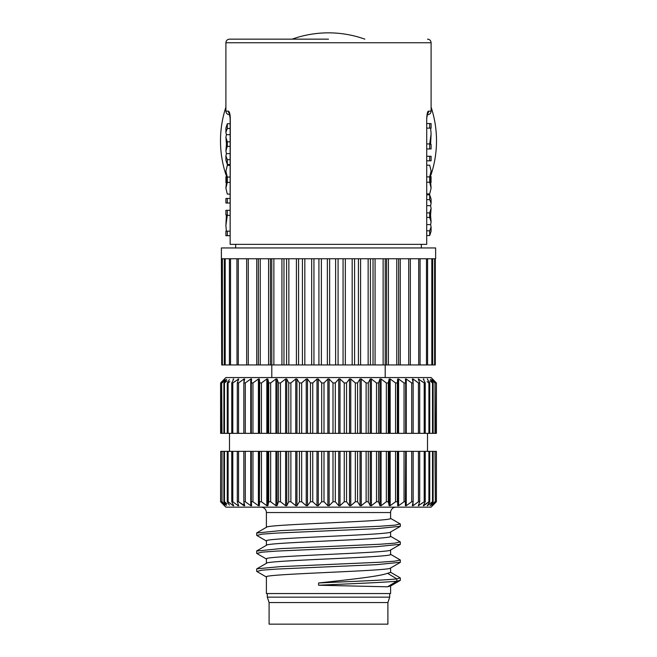 <?xml version="1.0" encoding="UTF-8"?>
<svg xmlns="http://www.w3.org/2000/svg" width="657" height="657" viewBox="0 0 657 657"><rect width="100%" height="100%" fill="white"/><g stroke="black" fill="none" stroke-linecap="round" stroke-linejoin="round"><path stroke-width="0.99" d="M237.3 433.349L237.3 382.949L238.557 382.949L243.952 378.99L244.7 378.99L243.952 378.99L244.7 378.99L243.952 378.99L244.7 378.99L243.846 382.949L245.299 382.949L245.299 433.349L220.596 433.349L220.596 382.949L220.711 433.349M243.952 502.252L243.952 505.709L244.7 505.709L238.557 501.751L237.3 501.751L237.3 451.351L238.557 451.351L238.557 501.751L243.952 505.709L244.7 505.709L243.846 501.751L245.299 501.751L250.752 505.709L245.299 501.751L245.299 451.351L243.846 451.351L243.846 501.751M436.289 433.349L436.289 382.949L436.404 433.349L245.299 433.349M436.404 501.751L436.289 451.351L436.404 501.751L432.544 505.709L436.404 501.751L436.404 451.351M434.983 433.349L434.983 382.949L435.345 433.349M435.345 501.751L434.983 451.351L435.345 501.751L431.904 505.709L436.289 501.751M432.52 433.349L432.52 382.949L433.111 382.949L433.111 433.349M433.111 501.751L432.52 501.751L432.52 451.351L433.111 451.351L433.111 501.751L430.138 505.709L434.983 501.751M428.906 433.349L428.906 382.949L429.735 382.949L429.735 433.349M429.735 501.751L428.906 501.751L428.906 451.351L429.735 451.351L429.735 501.751L427.255 505.709L432.52 501.751M424.2 433.349L424.2 382.949L425.243 382.949L425.243 433.349M425.243 501.751L424.2 501.751L424.2 451.351L425.243 451.351L425.243 501.751L423.289 505.709L428.906 501.751M418.443 433.349L418.443 382.949L413.048 378.99L418.443 382.949L419.7 382.949L419.7 433.349M419.7 501.751L418.443 501.751L413.048 505.709L418.443 501.751L418.443 451.351L419.7 451.351L419.7 501.751L418.287 505.709L424.2 501.751M411.701 433.349L411.701 382.949L406.248 378.99L411.701 382.949L413.154 382.949L413.154 433.349M413.154 501.751L411.701 501.751L406.248 505.709L411.701 501.751L411.701 451.351L413.154 451.351L413.154 501.751L412.3 505.709L413.048 505.709L412.3 505.709M404.047 433.349L404.047 382.949L398.594 378.99L404.047 382.949L405.681 382.949L405.681 433.349M405.681 501.751L404.047 501.751L398.594 505.709L404.047 501.751L404.047 451.351L405.681 451.351L405.394 505.734L406.248 505.709L406.248 451.351L405.681 451.351M395.563 433.349L395.563 382.949L390.168 378.99L395.563 382.949L397.362 382.949L397.362 433.349M397.362 501.751L395.563 501.751L390.168 505.709L395.563 501.751L395.563 451.351L397.362 451.351L397.362 501.751M386.349 433.349L386.349 382.949L381.076 378.99L386.349 382.949L388.287 382.949L388.287 433.349M388.287 501.751L386.349 501.751L386.349 451.351L388.287 451.351L388.287 501.751L389.141 505.709L388.287 501.751M376.502 433.349L376.502 382.949L371.402 378.99L376.502 382.949L378.555 382.949L378.555 433.349M378.555 501.751L376.502 501.751L376.502 451.351L378.555 451.351L378.555 501.751L379.968 505.709L381.076 505.709L386.349 501.751M366.121 433.349L366.121 382.949L361.26 378.99L366.121 382.949L368.281 382.949L368.281 433.349M368.281 501.751L366.121 501.751L366.121 451.351L368.281 451.351L368.281 501.751L370.236 505.709L371.402 505.709L376.502 501.751M355.338 433.349L355.338 382.949L350.756 378.99L355.338 382.949L357.564 382.949L357.564 433.349M357.564 501.751L355.338 501.751L355.338 451.351L357.564 451.351L357.564 501.751L360.044 505.709L361.26 505.709L366.121 501.751M344.252 433.349L344.252 382.949L340.006 378.99L344.252 382.949L346.535 382.949L346.535 433.349M346.535 501.751L344.252 501.751L344.252 451.351L346.535 451.351L346.535 501.751L349.508 505.709L350.756 505.709L355.338 501.751M333 433.349L333 382.949L329.132 378.99L333 382.949L335.3 382.949L335.3 433.349M335.3 501.751L333 501.751L333 451.351L335.3 451.351L335.3 501.751L338.741 505.709L340.006 505.709L344.252 501.751M321.7 433.349L321.7 382.949L318.259 378.99L321.7 382.949L324 382.949L324 433.349M324 501.751L321.7 501.751L321.7 451.351L324 451.351L324 501.751L327.868 505.709L329.132 505.709L333 501.751M310.465 433.349L310.465 382.949L307.492 378.99L310.465 382.949L312.748 382.949L312.748 433.349M312.748 501.751L310.465 501.751L310.465 451.351L312.748 451.351L312.748 501.751L316.994 505.709L318.259 505.709L321.7 501.751M299.436 433.349L299.436 382.949L296.956 378.99L299.436 382.949L301.662 382.949L301.662 433.349M301.662 501.751L299.436 501.751L299.436 451.351L301.662 451.351L301.662 501.751L306.244 505.709L307.492 505.709L310.465 501.751M288.719 433.349L288.719 382.949L286.764 378.99L288.719 382.949L290.879 382.949L290.879 433.349M290.879 501.751L288.719 501.751L288.719 451.351L290.879 451.351L290.879 501.751L295.74 505.709L296.956 505.709L299.436 501.751M278.445 433.349L278.445 382.949L277.032 378.99L278.445 382.949L280.498 382.949L280.498 433.349M280.498 501.751L278.445 501.751L278.445 451.351L280.498 451.351L280.498 501.751L285.598 505.709L286.764 505.709L288.719 501.751M268.713 433.349L268.713 382.949L267.859 378.99L268.713 382.949L270.651 382.949L270.651 433.349M270.651 501.751L268.713 501.751L267.859 505.709L268.713 501.751L268.713 451.351L270.651 451.351L270.651 501.751L275.924 505.709L277.032 505.709L278.445 501.751M251.319 433.349L251.319 382.949L252.953 382.949L258.406 378.99L259.351 378.99L259.638 382.949L261.437 382.949L261.437 433.349M252.953 433.349L252.953 382.949L258.406 378.99L259.351 378.99L259.638 382.949L259.638 433.349M261.437 501.751L259.638 501.751L259.351 505.709L259.638 451.351L261.437 451.351L261.437 501.751L266.832 505.709L261.437 501.751M252.953 501.751L251.319 501.751L251.319 451.351L252.953 451.351L252.953 501.751L258.406 505.709L252.953 501.751M243.846 382.949L243.846 433.349M243.952 382.448L243.952 378.99L238.557 382.949L238.557 433.349M231.757 433.349L231.757 382.949L232.8 382.949L232.8 433.349M232.8 501.751L231.757 501.751L231.757 451.351L232.8 451.351L232.8 501.751L238.08 505.709L233.769 502.49M227.265 433.349L227.265 382.949L228.094 382.949L228.094 433.349M228.094 501.751L227.265 501.751L227.265 451.351L228.094 451.351L228.094 501.751L233.194 505.709L229.843 503.122M223.889 433.349L223.889 382.949L224.48 382.949L224.48 433.349M224.48 501.751L223.889 501.751L223.889 451.351L224.48 451.351L224.48 501.751L227.01 503.82M221.655 433.349L221.655 382.949L222.017 433.349M222.017 501.751L222.017 451.351L222.017 501.751L225.294 504.592M220.711 501.751L224.719 505.972L220.596 501.751L220.711 451.351L220.711 501.751L224.719 505.488M436.404 382.949L432.544 378.99L436.404 382.949L436.404 433.349M436.289 382.949L432.281 379.212M436.289 451.351L435.345 451.351M229.498 433.349L229.498 451.351M427.502 433.349L427.502 451.351M434.983 451.351L433.111 451.351M432.52 451.351L429.735 451.351M428.906 451.351L425.243 451.351M424.2 451.351L419.7 451.351M418.443 451.351L413.154 451.351M411.701 451.351L406.248 451.351M404.047 451.351L397.362 451.351M395.563 451.351L388.287 451.351M386.349 451.351L378.555 451.351M376.502 451.351L368.281 451.351M366.121 451.351L357.564 451.351M355.338 451.351L346.535 451.351M344.252 451.351L335.3 451.351M333 451.351L324 451.351M321.7 451.351L312.748 451.351M310.465 451.351L301.662 451.351M299.436 451.351L290.879 451.351M288.719 451.351L280.498 451.351M278.445 451.351L270.651 451.351M268.713 451.351L261.437 451.351M259.638 451.351L252.953 451.351M251.319 451.351L245.299 451.351M243.846 451.351L238.557 451.351M237.3 451.351L232.8 451.351M231.757 451.351L228.094 451.351M227.265 451.351L224.48 451.351M223.889 451.351L222.017 451.351M221.655 451.351L220.711 451.351M434.983 382.949L431.706 380.107M432.52 382.949L429.99 380.879M428.906 382.949L427.157 381.577M424.2 382.949L418.287 378.99L423.231 382.21M397.362 382.949L397.649 378.99L397.362 382.949M388.287 382.949L389.141 378.99L388.287 382.949M378.555 382.949L379.968 378.99L378.555 382.949M368.281 382.949L370.236 378.99L368.281 382.949M357.564 382.949L360.044 378.99L357.564 382.949M346.535 382.949L349.508 378.99L346.535 382.949M335.3 382.949L338.741 378.99L335.3 382.949M324 382.949L327.868 378.99L324 382.949M312.748 382.949L316.994 378.99L312.748 382.949M301.662 382.949L306.244 378.99L301.662 382.949M290.879 382.949L295.74 378.99L290.879 382.949M280.498 382.949L285.598 378.99L280.498 382.949M270.651 382.949L275.924 378.99L270.651 382.949M261.437 382.949L266.832 378.99L261.437 382.949M245.299 382.949L250.752 378.99L245.299 382.949M233.769 382.21L238.713 378.99L232.8 382.949M229.843 381.577L228.094 382.949M227.01 380.879L224.48 382.949M225.294 380.107L222.017 382.949M224.719 379.212L220.711 382.949M224.456 378.99L220.596 382.949L225.901 377.553L431.099 377.553L432.281 378.728M224.456 505.709L225.901 507.147L431.099 507.147L432.281 505.972M225.096 505.709L221.655 501.751M226.599 505.356L223.889 501.751M229.35 505.085L227.265 501.751M233.194 504.675L233.194 505.709L233.711 505.709L233.194 505.709L233.711 505.709L231.757 501.751M238.713 505.709L238.08 505.709L238.713 505.709L238.08 505.709L238.713 505.709L237.3 501.751M250.752 451.351L250.752 505.709L251.606 505.742L251.319 501.751M258.406 505.709L259.351 505.709L258.406 505.709L258.406 451.351M418.287 505.709L423.231 502.49M427.157 503.122L423.806 505.709L423.289 505.709L423.806 505.709L423.806 504.675M429.99 503.82L427.255 505.709M431.706 504.592L430.401 505.356M221.655 382.949L224.957 379.146M223.889 382.949L226.599 379.344M227.265 382.949L229.35 379.615M231.757 382.949L233.711 378.99L233.194 378.99L233.194 380.025M237.3 382.949L238.713 378.99M251.319 382.949L251.606 378.99L250.752 378.99L250.752 433.349M267.859 433.349L267.859 378.99L266.832 378.99L266.832 433.349M277.032 433.349L277.032 378.99L275.924 378.99L275.924 433.349M286.764 433.349L286.764 378.99L285.598 378.99L285.598 433.349M296.956 433.349L296.956 378.99L295.74 378.99L295.74 433.349M307.492 433.349L307.492 378.99L306.244 378.99L306.244 433.349M318.259 433.349L318.259 378.99L316.994 378.99L316.994 433.349M329.132 433.349L329.132 378.99L327.868 378.99L327.868 433.349M340.006 433.349L340.006 378.99L338.741 378.99L338.741 433.349M350.756 433.349L350.756 378.99L349.508 378.99L349.508 433.349M361.26 433.349L361.26 378.99L360.044 378.99L360.044 433.349M371.402 433.349L371.402 378.99L370.236 378.99L370.236 433.349M381.076 433.349L381.076 378.99L379.968 378.99L379.968 433.349M390.168 433.349L390.168 378.99L389.141 378.99L389.141 433.349M398.594 433.349L398.594 378.99L397.649 378.99L397.649 433.349M406.248 433.349L406.248 378.99L405.394 378.99L405.681 382.949M412.3 378.99L413.048 378.99L412.3 378.99L413.154 382.949M418.92 380.756L418.92 378.99L418.287 378.99L419.7 382.949M423.289 378.99L423.806 378.99L423.289 378.99L425.243 382.949M427.255 378.99L429.735 382.949M430.401 379.344L433.111 382.949M431.904 378.99L435.345 382.949M398.594 451.351L398.594 505.709L397.649 505.709L397.649 451.351M390.168 451.351L390.168 505.709L389.141 505.709L389.141 451.351M267.859 451.351L267.859 505.709L266.832 505.709L266.832 451.351M395.999 507.147A5.404 5.404 0 0 0 390.603 512.55L390.603 518.398C393.945 521.436 262.677 524.385 266.397 527.399M261.001 507.147A5.404 5.404 0 0 1 266.397 512.55L266.397 527.3M390.603 550.008L390.603 554.401C394.594 557.391 262.053 560.429 266.397 563.402M390.603 531.899C393.945 534.929 262.677 537.886 266.397 540.9L266.397 545.302M390.603 568.009L390.603 572.403L387.564 573.298C378.966 576.518 347.947 579.745 318.579 582.981L318.579 585.231L387.564 586.8L396.828 581.174L396.828 578.924L387.564 573.298M390.603 549.901C393.913 552.931 262.159 555.921 266.397 558.902L266.397 563.295M390.603 586.011L390.603 593.55L266.397 593.55L266.397 576.903C262.053 573.931 394.594 570.884 390.603 567.903M390.603 532.006L390.603 536.399C393.913 539.43 262.159 542.419 266.397 545.4M400.343 526.282L376.51 528.68L276.745 533.082L261.847 534.182L256.838 535.48M400.343 544.283L376.494 546.681L276.728 551.083L261.839 552.184L256.838 553.481M400.343 562.277L376.527 564.675L276.745 569.077L261.839 570.177L256.83 571.475M400.343 580.279L396.828 581.174C383.483 582.529 347.06 583.884 318.579 585.231M387.564 586.8L390.603 585.896M400.179 562.466L390.447 568.1M400.17 544.464L390.48 550.081M400.162 526.471L390.496 532.063M256.83 550.845L266.487 545.253M390.406 554.188L400.343 560.027L395.054 561.127L380.066 562.228L280.293 566.63L256.821 568.831L266.496 563.238M400.17 523.925L395.079 525.132L380.116 526.232L280.35 530.626L256.657 533.032M400.179 541.828L395.062 543.134L380.083 544.234L280.309 548.628L256.657 551.034M390.406 572.181L400.187 577.848L396.828 578.924C383.483 580.279 347.06 581.634 318.579 582.981M400.343 526.273L400.343 524.023L390.603 518.398M267.3 593.55L267.3 597.147L389.7 597.147L387.901 602.551L387.901 624.15L269.099 624.15L269.099 602.551L387.901 602.551M389.7 593.55L389.7 597.147M267.3 597.147L269.099 602.551M419.995 364.947L221.705 364.947L221.705 258.751L435.624 258.751L435.624 247.952L221.376 247.952L221.705 364.947M236.922 258.751L237.005 364.947M246.654 364.947L246.654 258.751M420.078 258.751L420.078 364.947L426.467 364.947L426.467 258.751M427.411 364.947L426.467 364.947M427.592 258.751L427.592 364.947L431.821 364.947L431.821 258.751M435.295 258.751L435.295 364.947L431.821 364.947M398.635 364.947L398.635 258.751M258.365 364.947L258.365 258.751M228.39 111.148C229.507 111.674 230.139 114.072 230.287 118.35L230.139 244.347L230.139 118.35L229.498 114.753C227.297 114.515 226.09 113.316 225.901 111.148L228.39 111.148A3.597 3.515 90 0 0 229.564 113.833M230.287 244.347L426.713 244.347L426.713 118.35C427.025 113.415 427.658 111.017 428.61 111.148A3.597 3.515 90 0 1 427.436 113.833L427.132 114.006M427.559 113.521L426.713 118.35L426.713 244.347M230.139 128.468L227.306 128.468L227.306 123.746L230.139 123.746M230.139 134.669L226.386 134.669L225.901 132.369L227.306 128.468M230.139 141.822L227.306 141.822L225.901 137.321L226.386 134.669M230.139 146.371L227.306 146.371L227.306 141.822M230.139 153.615L226.41 153.615L225.901 150.888L227.306 146.371M230.139 159.659L227.306 159.659L225.901 155.898L226.41 153.615M230.139 164.447L227.306 164.447L227.306 159.659M225.901 155.89L225.901 160.209L227.306 164.447M225.901 150.888L226.443 144.023L225.901 137.313M225.901 132.377L225.901 127.992L227.306 123.746M230.139 194.094L227.306 194.094L225.901 188.247L227.306 182.391L227.306 177.061L225.901 171.214L227.306 165.359L230.139 165.359M225.901 171.214L226.591 179.739L225.901 188.247M225.942 182.687L225.942 176.774M225.901 198.463L227.306 198.463L227.306 203.013L225.901 203.013L225.901 198.463M225.901 210.322L227.306 210.322L227.306 215.348L225.901 225.384L226.394 214.864L225.901 214.864L225.901 210.322M225.901 235.707L227.306 235.707L227.306 231.157L225.901 231.157L225.901 235.707M226.361 231.157L225.901 225.384M230.139 177.061L227.306 177.061M230.139 182.391L227.306 182.391M230.139 203.013L227.306 203.013M230.139 198.463L227.306 198.463M230.139 215.348L227.306 215.348M230.139 210.322L227.306 210.322M230.139 231.157L227.306 231.157M230.139 235.707L227.306 235.707M426.861 230.812L429.694 230.812L429.694 235.526L426.861 235.526M426.861 224.612L430.614 224.612L431.099 226.911L429.694 230.812M426.861 217.451L429.694 217.451L431.099 221.959L430.614 224.612M426.861 212.909L429.694 212.909L429.694 217.451M426.861 205.666L430.59 205.666L431.099 208.392L429.694 212.909M426.861 199.621L429.694 199.621L431.099 203.383L430.59 205.666M426.861 194.833L429.694 194.833L429.694 199.621M431.099 203.391L431.099 199.071L429.694 194.833M431.099 208.392L430.557 215.258L431.099 221.967M431.099 226.903L431.099 231.289L429.694 235.526M426.861 165.186L429.694 165.186L431.099 171.034L429.694 176.889L429.694 182.219L431.099 188.066L429.694 193.922L426.861 193.922M431.099 188.066L430.409 179.542L431.099 171.034M431.058 176.593L431.058 182.506M431.099 160.817L429.694 160.817L429.694 156.267L431.099 156.267L431.099 160.817M431.099 133.88L430.606 144.417L431.099 144.417L431.099 148.958L429.694 148.958L429.694 143.932L431.099 133.897L430.639 128.123M431.099 123.573L429.694 123.573L429.694 128.123L431.099 128.123L431.099 123.573M426.861 182.219L429.694 182.219M426.861 176.889L429.694 176.889M426.861 156.267L429.694 156.267M426.861 160.817L429.694 160.817M426.861 143.932L429.694 143.932M426.861 148.958L429.694 148.958M426.861 128.123L429.694 128.123M426.861 123.573L429.694 123.573M426.951 116.478L427.502 114.753C429.703 114.515 430.91 113.316 431.099 111.148L428.61 111.148M328.5 39.149L229.498 39.149L328.5 39.149M431.099 107.124A108.003 108.003 0 0 1 431.099 174.573M225.901 174.573A108.003 108.003 0 0 1 225.901 107.124M364.849 39.149A108.003 108.003 0 0 0 292.151 39.149M238.08 378.99L238.08 380.756M238.08 503.944L238.08 505.709M258.406 378.99L258.406 433.349M259.351 378.99L259.351 433.349M259.351 451.351L259.351 505.709M275.924 451.351L275.924 505.709M277.032 451.351L277.032 505.709M285.598 451.351L285.598 505.709M286.764 451.351L286.764 505.709M295.74 451.351L295.74 505.709M296.956 451.351L296.956 505.709M306.244 451.351L306.244 505.709M307.492 451.351L307.492 505.709M316.994 451.351L316.994 505.709M318.259 451.351L318.259 505.709M327.868 451.351L327.868 505.709M329.132 451.351L329.132 505.709M338.741 451.351L338.741 505.709M340.006 451.351L340.006 505.709M349.508 451.351L349.508 505.709M350.756 451.351L350.756 505.709M360.044 451.351L360.044 505.709M361.26 451.351L361.26 505.709M370.236 451.351L370.236 505.709M371.402 451.351L371.402 505.709M379.968 451.351L379.968 505.709M381.076 451.351L381.076 505.709M413.048 378.99L413.048 382.448M413.048 502.252L413.048 505.709M418.92 503.944L418.92 505.709M423.806 378.99L423.806 380.025M427.65 378.99L427.65 379.615M427.65 505.085L427.65 505.709M390.603 512.55L266.397 512.55M222.37 364.947L222.37 258.751M434.63 364.947L434.63 258.751M418.706 364.947L418.706 258.751M410.346 364.947L410.346 258.751M408.72 364.947L408.72 258.751M400.261 364.947L400.261 258.751M396.762 364.947L396.762 258.751M388.402 364.947L388.402 258.751M386.546 364.947L386.546 258.751M385.199 377.553L385.224 258.751M383.121 364.947L383.121 258.751M375.073 364.947L375.073 258.751M373.028 364.947L373.028 258.751M370.417 364.947L370.417 258.751M368.142 364.947L368.142 258.751M360.594 364.947L360.594 258.751M358.418 364.947L358.418 258.751M354.575 364.947L354.575 258.751M352.177 364.947L352.177 258.751M345.327 364.947L345.327 258.751M343.061 364.947L343.061 258.751M338.084 364.947L338.084 258.751M335.628 364.947L335.628 258.751M329.642 364.947L329.642 258.751M327.358 364.947L327.358 258.751M321.372 364.947L321.372 258.751M318.916 364.947L318.916 258.751M313.939 364.947L313.939 258.751M311.673 364.947L311.673 258.751M304.823 364.947L304.823 258.751M302.425 364.947L302.425 258.751M298.582 364.947L298.582 258.751M296.406 364.947L296.406 258.751M288.858 364.947L288.858 258.751M286.583 364.947L286.583 258.751M283.972 364.947L283.972 258.751M281.927 364.947L281.927 258.751M273.879 364.947L273.879 258.751M271.801 377.553L271.776 258.751M270.454 364.947L270.454 258.751M268.598 364.947L268.598 258.751M260.238 364.947L260.238 258.751M256.739 364.947L256.739 258.751M248.28 364.947L248.28 258.751M238.294 364.947L238.294 258.751M230.533 364.947L230.533 258.751M225.179 364.947L225.179 258.751M230.287 118.35L229.868 114.006M225.901 111.148L225.901 42.746L431.099 42.746L431.099 111.148M256.838 535.463L266.611 541.13M256.821 553.465L266.611 559.132M256.813 571.467L266.602 577.133M400.187 580.459L390.406 586.126M390.398 536.186L400.17 541.844M256.838 532.843L266.602 527.185M400.261 523.974L390.587 518.381M400.318 524.031L400.318 526.282M256.682 533.032L256.682 535.283M400.318 542.033L400.318 544.283M256.673 551.034L256.673 553.284M400.327 560.027L400.327 562.277M256.665 569.028L256.665 571.278M400.335 578.029L400.335 580.279M432.708 364.947L432.708 258.751M229.408 364.947L229.408 258.751M224.292 364.947L224.292 258.751M235.666 244.347L235.666 247.952M431.099 42.746C430.91 40.586 429.703 39.387 427.502 39.149M225.901 42.746C226.09 40.586 227.297 39.387 229.498 39.149M421.334 244.347L421.334 247.952"/></g></svg>
